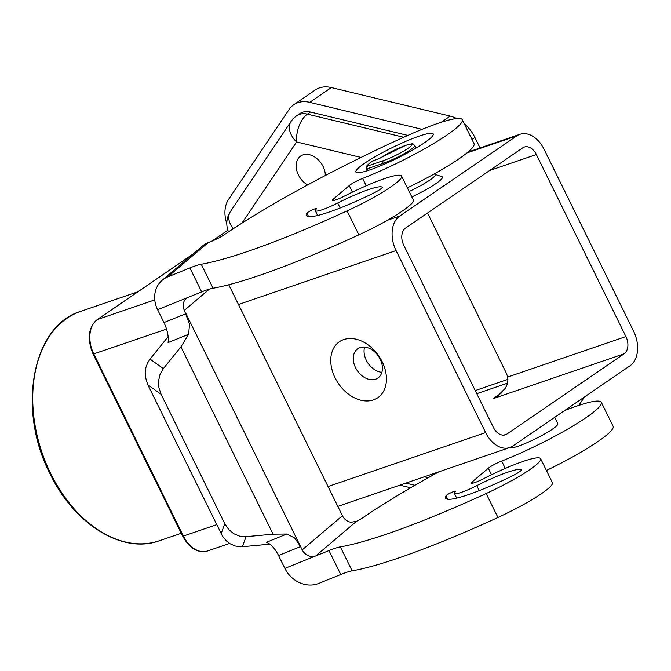 <?xml version="1.0" encoding="UTF-8"?>
<svg xmlns="http://www.w3.org/2000/svg" width="671" height="671" viewBox="0 0 671 671"><rect width="100%" height="100%" fill="white"/><g stroke="black" fill="none" stroke-linecap="round" stroke-linejoin="round"><path stroke-width="1.01" d="M347.083 210.895A53.89 7.322 -26.2 0 0 401.568 176.087A53.89 7.322 -26.2 0 0 359.346 188.853A53.89 7.322 -26.2 0 0 343.829 196.402A10.778 1.468 153.8 0 1 332.279 200.461A10.778 1.468 153.8 0 1 333.135 199.27L349.222 185.607A10.778 1.468 153.8 0 1 362.6 178.411A75.446 10.25 -26.2 0 0 431.369 144.869A75.446 10.25 -26.2 0 0 462.252 119.69A75.446 10.25 -26.2 0 0 426.513 127.574A75.446 10.25 -26.2 0 0 408.824 134.988A161.661 21.967 -26.2 0 0 395.118 141.195A215.55 29.289 -26.2 0 0 223.929 234.967A10.778 1.468 153.8 0 1 212.472 240.914L208.069 242.692A26.941 23.493 -130.3 0 0 202.407 246.106L162.197 280.26A26.941 23.493 49.7 0 1 167.851 276.846L189.893 267.93A27.268 3.707 153.8 0 1 201.266 264.248A215.55 29.289 -26.2 0 0 347.083 210.895L358.868 234.85A215.55 29.289 153.8 0 1 213.059 288.203A27.268 3.707 -26.2 0 0 201.677 291.885L157.593 309.708A26.941 23.493 49.7 0 1 155.714 290.166A26.941 23.493 49.7 0 1 162.197 280.26M401.568 176.079L413.353 200.033A53.89 7.322 153.8 0 1 358.868 234.85M462.252 119.69L474.036 143.636A75.446 10.25 153.8 0 1 407.364 187.855M307.628 184.936A17.781 12.816 55.6 0 1 296.699 170.233A17.781 12.816 55.6 0 1 300.7 156.033A17.781 12.816 55.6 0 1 302.965 154.9A17.781 12.816 55.6 0 1 317.769 159.354A17.781 12.816 55.6 0 1 325.326 175.517M633.634 331.289A26.941 18.318 -108.9 0 1 637.45 351.319A26.941 18.318 -108.9 0 1 630.002 365.796L512.829 446.005A26.941 18.318 -108.9 0 1 509.767 447.54A26.941 18.318 -108.9 0 1 498.478 446.45A26.941 18.318 -108.9 0 1 485.628 432.602L396.058 250.568A26.941 18.318 -108.9 0 1 392.241 230.547A26.941 18.318 -108.9 0 1 399.69 216.07L516.855 135.861A26.941 18.318 -108.9 0 1 519.916 134.317A26.941 18.318 -108.9 0 1 531.214 135.416A26.941 18.318 -108.9 0 1 544.064 149.256L633.634 331.289M489.578 170.543L536.355 154.531A13.47 9.159 71.1 0 0 529.931 147.612A13.47 9.159 71.1 0 0 524.277 147.066A13.47 9.159 71.1 0 0 522.751 147.838L405.586 228.039A13.47 9.159 71.1 0 0 401.862 235.278A13.47 9.159 71.1 0 0 403.766 245.292L493.336 427.326A13.47 9.159 71.1 0 0 499.761 434.246A13.47 9.159 71.1 0 0 505.406 434.8A13.47 9.159 71.1 0 0 506.94 434.028L503.728 435.127M509.524 447.624A26.941 3.657 -26.2 0 0 518.213 446.173A26.941 3.657 -26.2 0 0 544.684 433.927A26.941 3.657 -26.2 0 0 557.802 423.728L554.674 417.362M564.512 410.618A75.446 10.25 153.8 0 1 565.578 410.207A75.446 10.25 153.8 0 1 601.317 402.315A75.446 10.25 153.8 0 1 570.442 427.494A75.446 10.25 153.8 0 1 501.673 461.044A10.778 1.468 -26.2 0 0 488.287 468.241L472.208 481.895A10.778 1.468 -26.2 0 0 471.352 483.095A10.778 1.468 -26.2 0 0 482.902 479.027A53.89 7.322 153.8 0 1 498.419 471.478A53.89 7.322 153.8 0 1 540.641 458.712A53.89 7.322 153.8 0 1 486.156 493.529A215.55 29.289 153.8 0 1 340.34 546.873A27.268 3.707 -26.2 0 0 328.966 550.564L284.873 568.387L278.54 555.487L300.583 546.58L294.686 537.957L286.894 534.007L266.353 542.311A21.556 10.14 -112 0 1 272.745 546.823A21.556 10.14 -112 0 1 278.54 555.487M364.647 163.229A43.112 5.854 153.8 0 1 406.433 141.086A43.112 5.854 153.8 0 1 433.24 133.957A43.112 5.854 153.8 0 1 424.466 142.755A43.112 5.854 153.8 0 1 382.671 164.907A43.112 5.854 153.8 0 1 355.873 172.028A43.112 5.854 153.8 0 1 364.647 163.229M367.607 170.635L366.576 167.322L367.423 166.081L366.525 169.025L383.166 163.355A2.156 1.468 -108.9 0 1 382.856 161.753A2.156 1.468 -108.9 0 1 383.451 160.595L367.423 166.081A30.178 4.101 153.8 0 1 372.439 160.99L373.026 161.141M328.966 550.564L340.751 574.519L318.708 583.426A26.941 23.493 49.7 0 1 299.669 582.713A26.941 23.493 49.7 0 1 284.873 568.387L315.747 555.907L356.494 521.3L350.916 522.256A10.778 9.394 49.7 0 1 348.341 521.468A10.778 9.394 49.7 0 1 342.42 515.739L228.761 284.747M188.257 297.312A10.778 9.394 -130.3 0 0 186.202 298.595A10.778 9.394 -130.3 0 0 183.602 302.554A10.778 9.394 -130.3 0 0 184.357 310.371L189.516 324.219L188.618 334.301L180.918 346.865L163.338 368.605L150.052 359.094L147.553 363.003L145.909 367.473L145.204 372.296L145.464 377.236L147.838 384.835L222.579 536.33L226.32 540.843L230.119 543.753L235.219 546.009L240.587 546.798L242.374 546.714L246.039 536.674L239.773 536.204L233.785 533.713L228.635 529.411L224.777 523.69L221.111 533.739M188.618 334.301L168.085 342.604A21.556 10.14 68 0 0 167.574 333.084A21.556 10.14 68 0 0 163.942 322.592L185.984 313.676L302.21 549.885A10.778 9.394 -130.3 0 0 308.132 555.622A10.778 9.394 -130.3 0 0 315.747 555.907M147.838 384.835L161.132 394.347L158.918 387.737L158.557 380.826L160.075 374.25L163.338 368.605M382.151 187.134A10.778 1.468 -26.2 0 1 382.235 187.217A10.778 1.468 -26.2 0 1 380.08 189.39A10.778 1.468 -26.2 0 1 373.151 193.315A70.052 9.52 153.8 0 1 306.471 215.525A70.052 9.52 153.8 0 1 306.907 213.177A5.385 0.73 153.8 0 1 307.125 212.925A5.385 0.73 153.8 0 1 312.342 209.872A5.385 0.73 153.8 0 1 316.544 208.597A5.385 0.73 153.8 0 1 316.301 209.033A21.556 2.927 -26.2 0 0 315.311 210.778A21.556 2.927 -26.2 0 0 337.698 203.011A43.112 5.854 153.8 0 1 382.151 187.134L382.252 187.335M521.224 469.759A10.778 1.468 -26.2 0 1 521.308 469.851A10.778 1.468 -26.2 0 1 519.153 472.015A10.778 1.468 -26.2 0 1 512.225 475.949A70.052 9.52 153.8 0 1 445.544 498.15A70.052 9.52 153.8 0 1 445.98 495.81A5.385 0.73 153.8 0 1 446.19 495.55A5.385 0.73 153.8 0 1 451.415 492.497A5.385 0.73 153.8 0 1 455.617 491.231A5.385 0.73 153.8 0 1 455.366 491.667A21.556 2.927 -26.2 0 0 454.384 493.403A21.556 2.927 -26.2 0 0 476.771 485.636A43.112 5.854 153.8 0 1 521.224 469.759L521.325 469.96M375.626 379.216A17.781 12.816 55.6 0 1 356.335 369.159A17.781 12.816 55.6 0 1 357.802 348.727A17.781 12.816 55.6 0 1 360.067 347.595A17.781 12.816 55.6 0 1 379.358 357.643A17.781 12.816 55.6 0 1 377.89 378.075A17.781 12.816 55.6 0 1 375.626 379.216M373.445 399.916A33.953 24.466 55.6 0 1 335.047 377.798A33.953 24.466 55.6 0 1 343.745 339.56A33.953 24.466 55.6 0 1 382.151 361.677A33.953 24.466 55.6 0 1 373.445 399.916M364.605 347.092A17.781 12.816 -124.4 0 0 381.883 372.33M507.62 377.06C508.316 381.162 507.444 385.011 504.995 388.618L497.446 396.175L493.26 398.599L624.105 353.818A13.47 9.159 71.1 0 0 627.83 346.58A13.47 9.159 71.1 0 0 625.926 336.565L507.62 377.06A18.863 13.588 -124.4 0 0 505.808 372.078L427.536 213.017M536.355 154.531L625.926 336.565M476.787 393.684L507.461 383.191M624.105 353.818L506.94 434.028M410.677 487.767L399.841 485.167M226.815 223.669A32.334 23.3 55.6 0 1 228.601 199.346L289.167 109.381A32.334 23.3 55.6 0 1 293.755 104.735A32.334 23.3 55.6 0 1 309.725 102.353L422.101 129.335M407.859 135.416L310.488 112.04A21.556 15.534 -124.4 0 0 299.845 113.625L296.758 115.739A21.556 21.556 0 0 0 291.055 121.485A21.556 14.368 -146 0 0 289.444 129.109A21.556 14.368 -146 0 0 296.599 141.967L361.015 157.433M233.206 228.777A21.556 14.368 34 0 1 228.878 219.073A21.556 14.368 34 0 1 230.489 211.449A21.556 21.556 0 0 0 228.224 231.16A21.464 2.919 -26.2 0 0 229.021 231.537M434.783 174.292L441.887 176.632A32.334 4.395 153.8 0 1 411.835 196.955M475.244 390.556L507.913 379.375M578.796 405.401L584.475 396.955M480.059 147.964L474.909 137.505A32.334 23.3 -124.4 0 0 464.164 123.573M456.691 118.541A32.334 23.3 -124.4 0 0 450.182 116.117L331.306 87.574A32.334 23.3 -124.4 0 0 315.336 89.956L293.755 104.735M150.052 359.094L168.136 336.674M161.132 394.347L224.777 523.69M246.039 536.674L273.08 534.158L286.894 534.007M269.826 544.164L242.374 546.714M163.942 322.592L157.601 309.708M356.494 521.3A10.778 1.468 -26.2 0 0 363.003 517.593A215.55 29.289 153.8 0 1 438.951 471.78M372.237 161.074L377.639 159.203A3.229 0.436 -26.2 0 0 381.64 157.232A19.4 2.634 153.8 0 1 405.653 145.397A19.4 2.634 153.8 0 1 408.01 148.392A19.4 2.634 153.8 0 1 383.451 160.595M366.24 168.396L367.28 170.736L366.24 168.396C367.658 166.198 362.675 168.891 372.254 161.057L377.882 159.086A2.156 1.468 71.1 0 0 377.639 159.203M340.751 574.519A27.268 3.707 153.8 0 1 352.124 570.828A215.55 29.289 -26.2 0 0 497.941 517.484A53.89 7.322 -26.2 0 0 552.426 482.667L540.641 458.712M546.429 470.48A75.446 10.25 -26.2 0 0 613.101 426.27L601.317 402.315M409.151 191.495A26.941 3.657 -26.2 0 0 435.227 174.628L434.741 173.638M366.223 185.775L362.6 178.411M428.232 477.727L424.324 476.787M403.724 137.278L307.402 114.145A21.556 11.684 103.5 0 0 299.132 125.796A21.556 11.684 103.5 0 0 296.599 141.967L241.954 223.133M216.641 524.663L183.376 536.054L93.806 354.02A26.941 18.318 -108.9 0 1 89.989 333.99A26.941 18.318 -108.9 0 1 97.438 319.513A2.156 1.552 -124.4 0 0 97.161 319.648A2.156 1.552 -124.4 0 0 96.901 319.899M193.315 253.831L97.161 319.648C88.27 327.456 86.911 338.947 93.101 354.129L166.551 329.125M238.482 304.5L396.058 250.568M383.711 164.462L383.166 163.355A21.556 2.927 -26.2 0 0 404.345 153.558A21.556 2.927 -26.2 0 0 414.837 145.397C411.18 143.443 415.877 142.915 405.905 145.272L381.388 157.358A2.156 1.485 56.3 0 1 381.64 157.232M184.357 310.371L209.394 289.109M342.42 515.739L302.21 549.885M308.593 216.607L306.907 213.177M447.666 499.232L445.98 495.81M50.686 473.533A121.25 82.441 -108.9 0 1 80.805 311.327C32.225 325.527 16.683 409.654 49.989 473.642C74.112 524.345 122.6 554.405 159.329 540.759A121.25 82.441 -108.9 0 1 50.686 473.533M485.628 432.602L328.052 486.534M229.608 543.426L207.515 550.992A26.941 18.318 -108.9 0 1 196.226 549.893A26.941 18.318 -108.9 0 1 183.376 536.054L182.671 536.154L93.101 354.129M154.758 299.895L97.438 319.513L193.013 254.091M211.952 241.124L227.888 230.212M501.128 393.214L493.26 398.599M399.69 216.07L387.419 220.264M466.915 152.954L516.855 135.861M471.998 139.501L474.909 137.505M441.149 122.307L450.182 116.117M309.725 102.353L331.306 87.574M337.698 203.011L340.155 208.002M476.771 485.636L479.22 490.627M180.918 346.865L273.08 534.158M201.677 291.885L189.893 267.93M167.851 276.846L208.069 242.692M381.212 157.509A2.156 1.485 56.3 0 1 381.388 157.358L377.882 159.086A2.156 1.468 71.1 0 1 378.108 159.035M472.208 481.895L472.82 483.145M486.156 493.529L497.941 517.484M340.34 546.873L352.124 570.828M501.673 461.044L505.297 468.408M491.491 474.749L488.287 468.241M310.488 112.04L307.402 114.145A21.556 15.534 -124.4 0 0 296.758 115.739M349.222 185.607L352.418 192.116M333.747 200.52L333.135 199.27M213.059 288.203L201.266 264.248M137.832 291.81L80.805 311.327M181.245 533.26L159.329 540.759M207.515 550.992C197.853 553.374 189.574 548.425 182.671 536.154M227.88 230.17L211.776 241.191M509.767 447.54L337.823 506.395M230.489 211.449L291.055 121.485M456.708 498.125L454.384 493.403M317.635 215.5L315.311 210.778M416.137 148.031L414.837 145.397M519.916 134.317L467.93 152.116M414.93 485.301L405.838 483.112"/></g></svg>
